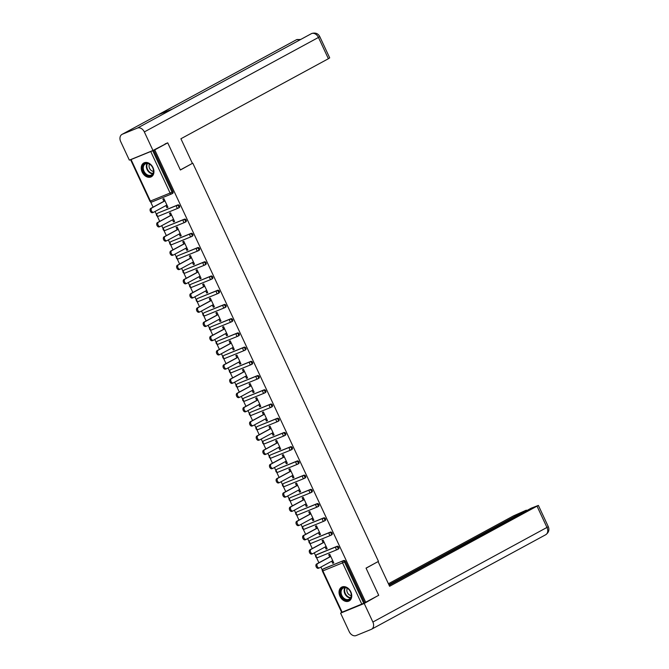 <?xml version="1.0" encoding="UTF-8"?>
<svg xmlns="http://www.w3.org/2000/svg" width="669" height="669" viewBox="0 0 669 669"><rect width="100%" height="100%" fill="white"/><g stroke="black" fill="none" stroke-linecap="round" stroke-linejoin="round"><path stroke-width="1" d="M142.162 172.084A7.861 5.845 -118.5 0 0 151.336 176.783A7.861 5.845 -118.5 0 0 153.009 167.66A7.861 5.845 -118.5 0 0 143.835 162.968A7.861 5.845 -118.5 0 0 142.162 172.084M339.961 596.271A7.861 5.845 -118.5 0 0 349.134 600.971A7.861 5.845 -118.5 0 0 350.815 591.848A7.861 5.845 -118.5 0 0 341.642 587.156A7.861 5.845 -118.5 0 0 339.961 596.271M131.785 159.13L130.957 159.724M150.642 201.938L153.076 207.156M155.083 211.463L156.471 214.44M157.274 216.162L159.707 221.38M161.714 225.687L163.102 228.664M163.905 230.387L166.338 235.605M168.345 239.912L169.734 242.889M170.536 244.611L172.97 249.83M174.985 254.136L176.365 257.113M177.176 258.836L179.61 264.054M181.617 268.361L183.005 271.338M183.808 273.061L186.241 278.279M188.248 282.586L189.636 285.563M190.439 287.285L192.873 292.504M194.88 296.81L196.268 299.787M197.071 301.51L199.504 306.728M201.511 311.035L202.899 314.012M203.702 315.735L206.136 320.953M208.151 325.259L209.531 328.236M210.342 329.959L212.775 335.177M214.782 339.484L216.171 342.461M216.973 344.184L219.407 349.402M221.414 353.709L222.802 356.686M223.605 358.408L226.038 363.627M228.045 367.933L229.434 370.91M230.236 372.633L232.67 377.851M234.677 382.158L236.065 385.135M236.868 386.858L239.301 392.076M241.317 396.383L242.696 399.36M243.508 401.082L245.941 406.3M247.948 410.607L249.336 413.584M250.139 415.307L252.573 420.525M254.58 424.832L255.968 427.809M256.771 429.531L259.204 434.75M261.211 439.056L262.599 442.033M263.402 443.756L265.836 448.974M267.843 453.281L269.231 456.258M270.033 457.981L272.467 463.199M274.474 467.506L275.862 470.483M276.673 472.205L279.107 477.423M281.114 481.73L282.502 484.707M283.305 486.43L285.738 491.648M287.745 495.955L289.133 498.932M289.936 500.655L292.37 505.873M294.377 510.179L295.765 513.156M296.568 514.879L299.001 520.097M301.008 524.404L302.396 527.381M303.199 529.104L305.633 534.322M307.64 538.629L309.028 541.606M309.839 543.328L312.272 548.547M314.279 552.853L315.668 555.83M316.47 557.553L318.904 562.771M320.911 567.078L322.299 570.055M165.076 143.919L167.727 142.84L180.396 170.01L191.886 163.654M192.839 163.261L378.478 561.375L366.043 568.123L378.713 595.293L364.697 602.761L345.438 561.45L344.485 561.968L363.752 603.271L364.697 602.761M363.752 603.271L341.658 612.369L322.391 571.058L322.876 570.9L342.135 612.21M167.727 142.84L154.756 149.873L365.742 602.334M130.907 159.607L154.756 149.873M329.733 556.892L328.696 554.66L329.733 554.233L333.781 562.897L332.736 563.323L333.722 562.788M331.74 561.199L332.736 563.323M153.711 150.299L172.978 191.61A1.514 1.121 61.5 0 1 172.569 193.4L171.782 193.826M323.913 568.625A1.514 1.121 61.5 0 1 324.072 568.541L343.757 560.505A1.514 1.121 61.5 0 1 345.438 561.45M158.085 213.01A1.514 1.121 61.5 0 1 158.244 212.926L177.929 204.89A1.514 1.121 61.5 0 1 179.2 207.624L178.414 208.051M164.716 227.234A1.514 1.121 61.5 0 1 164.883 227.151L184.56 219.114A1.514 1.121 61.5 0 1 185.84 221.849L185.054 222.275M171.348 241.459A1.514 1.121 61.5 0 1 171.515 241.375L191.192 233.339A1.514 1.121 61.5 0 1 192.471 236.073L191.685 236.5M177.987 255.683A1.514 1.121 61.5 0 1 178.146 255.6L197.823 247.563A1.514 1.121 61.5 0 1 199.103 250.298L198.317 250.724M184.619 269.908A1.514 1.121 61.5 0 1 184.778 269.824L204.463 261.788A1.514 1.121 61.5 0 1 205.734 264.523L204.948 264.949M191.25 284.133A1.514 1.121 61.5 0 1 191.409 284.049L211.095 276.013A1.514 1.121 61.5 0 1 212.366 278.747L211.58 279.174M197.882 298.357A1.514 1.121 61.5 0 1 198.041 298.274L217.726 290.237A1.514 1.121 61.5 0 1 219.006 292.972L218.219 293.398M204.513 312.582A1.514 1.121 61.5 0 1 204.681 312.498L224.358 304.462A1.514 1.121 61.5 0 1 225.637 307.196L224.851 307.623M211.153 326.807A1.514 1.121 61.5 0 1 211.312 326.723L230.989 318.687A1.514 1.121 61.5 0 1 232.268 321.421L231.482 321.848M217.785 341.031A1.514 1.121 61.5 0 1 217.943 340.947L237.629 332.911A1.514 1.121 61.5 0 1 238.9 335.646L238.114 336.072M224.416 355.256A1.514 1.121 61.5 0 1 224.575 355.172L244.26 347.136A1.514 1.121 61.5 0 1 245.531 349.87L244.745 350.297M231.048 369.48A1.514 1.121 61.5 0 1 231.206 369.397L250.892 361.36A1.514 1.121 61.5 0 1 252.171 364.095L251.385 364.521M237.679 383.705A1.514 1.121 61.5 0 1 237.846 383.621L257.523 375.585A1.514 1.121 61.5 0 1 258.803 378.32L258.017 378.746M244.319 397.93A1.514 1.121 61.5 0 1 244.478 397.846L264.155 389.81A1.514 1.121 61.5 0 1 265.434 392.544L264.648 392.971M250.95 412.154A1.514 1.121 61.5 0 1 251.109 412.071L270.794 404.034A1.514 1.121 61.5 0 1 272.066 406.769L271.279 407.195M257.582 426.379A1.514 1.121 61.5 0 1 257.741 426.295L277.426 418.259A1.514 1.121 61.5 0 1 278.697 420.993L277.911 421.42M264.213 440.603A1.514 1.121 61.5 0 1 264.372 440.52L284.057 432.483A1.514 1.121 61.5 0 1 285.337 435.218L284.551 435.644M270.845 454.828A1.514 1.121 61.5 0 1 271.012 454.744L290.689 446.708A1.514 1.121 61.5 0 1 291.968 449.443L291.182 449.869M277.484 469.053A1.514 1.121 61.5 0 1 277.643 468.969L297.32 460.933A1.514 1.121 61.5 0 1 298.6 463.667L297.814 464.094M284.116 483.277A1.514 1.121 61.5 0 1 284.275 483.194L303.96 475.157A1.514 1.121 61.5 0 1 305.231 477.892L304.445 478.318M290.747 497.502A1.514 1.121 61.5 0 1 290.906 497.418L310.592 489.382A1.514 1.121 61.5 0 1 311.863 492.116L311.077 492.543M297.379 511.726A1.514 1.121 61.5 0 1 297.538 511.643L317.223 503.606A1.514 1.121 61.5 0 1 318.503 506.341L317.708 506.776M304.01 525.951A1.514 1.121 61.5 0 1 304.178 525.867L323.855 517.831A1.514 1.121 61.5 0 1 325.134 520.566L324.348 521M310.642 540.176A1.514 1.121 61.5 0 1 310.809 540.092L330.486 532.056A1.514 1.121 61.5 0 1 331.765 534.79L330.979 535.225M317.282 554.4A1.514 1.121 61.5 0 1 317.441 554.317L337.126 546.28A1.514 1.121 61.5 0 1 338.397 549.023L337.611 549.45M325.109 546.974L326.104 549.098L327.141 548.672L323.102 540.008L322.065 540.435L323.102 542.668M318.477 532.75L319.464 534.874L320.51 534.447L316.47 525.784L315.425 526.21L316.47 528.443M311.846 518.525L312.833 520.649L313.878 520.223L309.839 511.559L308.794 511.986L309.839 514.218M305.215 504.301L306.201 506.425L307.247 505.998L303.208 497.335L302.162 497.761L303.208 499.994M298.575 490.076L299.57 492.2L300.615 491.774L296.576 483.11L295.531 483.536L296.568 485.769M291.943 475.851L292.938 477.975L293.975 477.549L289.936 468.885L288.899 469.312L289.936 471.545M285.312 461.627L286.299 463.751L287.344 463.324L283.305 454.661L282.259 455.087L283.305 457.32M278.68 447.402L279.667 449.526L280.712 449.1L276.673 440.436L275.628 440.863L276.673 443.095M272.049 433.178L273.036 435.302L274.081 434.875L270.042 426.212L268.997 426.638L270.042 428.871M265.417 418.953L266.404 421.077L267.449 420.65L263.41 411.987L262.365 412.413L263.402 414.646M258.778 404.728L259.773 406.852L260.81 406.426L256.771 397.762L255.734 398.189L256.771 400.422M252.146 390.504L253.133 392.628L254.178 392.201L250.139 383.538L249.094 383.964L250.139 386.197M245.515 376.279L246.501 378.403L247.547 377.977L243.508 369.313L242.462 369.74L243.508 371.972M238.883 362.054L239.87 364.179L240.915 363.752L236.876 355.088L235.831 355.515L236.876 357.748M232.252 347.83L233.238 349.954L234.284 349.527L230.245 340.864L229.199 341.29L230.236 343.523M225.612 333.605L226.607 335.729L227.644 335.303L223.605 326.639L222.568 327.066L223.605 329.299M218.98 319.381L219.967 321.505L221.013 321.078L216.973 312.415L215.928 312.841L216.973 315.074M212.349 305.156L213.336 307.28L214.381 306.854L210.342 298.19L209.297 298.617L210.342 300.849M205.718 290.931L206.704 293.055L207.75 292.629L203.71 283.965L202.665 284.392L203.71 286.625M199.086 276.707L200.073 278.831L201.118 278.404L197.079 269.741L196.034 270.167L197.071 272.4M192.446 262.482L193.441 264.606L194.478 264.18L190.439 255.516L189.402 255.943L190.439 258.175M185.815 248.258L186.81 250.382L187.847 249.955L183.808 241.292L182.762 241.718L183.808 243.951M179.183 234.033L180.17 236.157L181.215 235.731L177.176 227.067L176.131 227.493L177.176 229.726M172.552 219.808L173.539 221.932L174.584 221.506L170.545 212.842L169.5 213.269L170.545 215.502M165.92 205.584L166.907 207.708L167.952 207.281L163.913 198.618L162.868 199.044L163.905 201.277M326.104 549.098L327.091 548.563M319.464 534.874L320.459 534.339M312.833 520.649L313.828 520.114M306.201 506.425L307.196 505.889M299.57 492.2L300.557 491.665M292.938 477.975L293.925 477.44M286.299 463.751L287.294 463.216M279.667 449.526L280.662 448.991M273.036 435.302L274.031 434.766M266.404 421.077L267.391 420.542M259.773 406.852L260.759 406.317M253.133 392.628L254.128 392.093M246.501 378.403L247.497 377.868M239.87 364.179L240.865 363.643M233.238 349.954L234.225 349.419M226.607 335.729L227.594 335.194M219.967 321.505L220.962 320.969M213.336 307.28L214.331 306.745M206.704 293.055L207.699 292.52M200.073 278.831L201.06 278.296M193.441 264.606L194.428 264.071M186.81 250.382L187.797 249.838M180.17 236.157L181.165 235.613M173.539 221.932L174.534 221.389M166.907 207.708L167.894 207.164M319.381 567.881L318.544 568.224A2.316 1.547 -112.2 0 1 318.444 568.274A2.316 1.547 -112.2 0 1 316.169 566.785A2.316 1.547 -112.2 0 1 316.588 564.026L317.633 563.607A2.316 1.547 67.8 0 0 317.215 566.367A2.316 1.547 67.8 0 0 319.481 567.847A2.316 1.547 67.8 0 0 319.59 567.797L332.736 560.664M317.633 563.607L330.779 556.466M316.588 564.026L330.729 556.357M312.741 553.656L311.913 553.999A2.316 1.547 -112.2 0 1 311.804 554.049A2.316 1.547 -112.2 0 1 309.538 552.561A2.316 1.547 -112.2 0 1 309.956 549.801L311.001 549.383A2.316 1.547 67.8 0 0 310.575 552.134A2.316 1.547 67.8 0 0 312.849 553.623A2.316 1.547 67.8 0 0 312.95 553.572L326.104 546.439M311.001 549.383L324.147 542.241M309.956 549.801L324.097 542.133M306.109 539.431L305.281 539.774A2.316 1.547 -112.2 0 1 305.173 539.824A2.316 1.547 -112.2 0 1 302.898 538.336A2.316 1.547 -112.2 0 1 303.325 535.576L304.362 535.158A2.316 1.547 67.8 0 0 303.943 537.909A2.316 1.547 67.8 0 0 306.218 539.398A2.316 1.547 67.8 0 0 306.318 539.348L319.473 532.215M304.362 535.158L317.516 528.017M303.325 535.576L317.457 527.908M299.478 525.207L298.642 525.55A2.316 1.547 -112.2 0 1 298.541 525.6A2.316 1.547 -112.2 0 1 296.267 524.111A2.316 1.547 -112.2 0 1 296.685 521.352L297.73 520.934A2.316 1.547 67.8 0 0 297.312 523.685A2.316 1.547 67.8 0 0 299.587 525.173A2.316 1.547 67.8 0 0 299.687 525.123L312.833 517.99M297.73 520.934L310.876 513.792M296.685 521.352L310.826 513.683M292.846 510.982L292.01 511.325A2.316 1.547 -112.2 0 1 291.91 511.375A2.316 1.547 -112.2 0 1 289.635 509.887A2.316 1.547 -112.2 0 1 290.053 507.127L291.099 506.709A2.316 1.547 67.8 0 0 290.681 509.46A2.316 1.547 67.8 0 0 292.955 510.949A2.316 1.547 67.8 0 0 293.055 510.899L306.201 503.765M291.099 506.709L304.244 499.567M290.053 507.127L304.194 499.459M286.215 496.758L285.379 497.1A2.316 1.547 -112.2 0 1 285.278 497.151A2.316 1.547 -112.2 0 1 283.004 495.662A2.316 1.547 -112.2 0 1 283.422 492.902L284.467 492.484A2.316 1.547 67.8 0 0 284.049 495.236A2.316 1.547 67.8 0 0 286.315 496.724A2.316 1.547 67.8 0 0 286.424 496.674L299.57 489.541M284.467 492.484L297.613 485.343M283.422 492.902L297.563 485.234M343.23 598.538A6.799 5.059 61.5 0 1 341.031 589.431A6.799 5.059 61.5 0 1 348.49 589.071A6.799 5.059 61.5 0 1 350.69 598.178A6.799 5.059 61.5 0 1 343.23 598.538M348.591 589.255A6.297 4.683 -118.5 0 0 343.155 588.11A6.297 4.683 -118.5 0 0 343.724 598.027A6.297 4.683 -118.5 0 0 349.159 599.181A6.297 4.683 -118.5 0 0 348.591 589.255M347.336 588.352A4.482 3.337 -118.5 0 0 348.75 594.423A4.482 3.337 -118.5 0 0 351.233 595.544M342.26 586.88A7.811 5.804 -118.5 0 0 342.135 586.939A7.811 5.804 -118.5 0 0 342.837 599.24A7.811 5.804 -118.5 0 0 349.586 600.67A7.811 5.804 -118.5 0 0 349.703 600.603M145.432 174.35A6.799 5.059 61.5 0 1 143.225 165.243A6.799 5.059 61.5 0 1 150.692 164.883A6.799 5.059 61.5 0 1 152.892 173.99A6.799 5.059 61.5 0 1 145.432 174.35M150.793 165.067A6.297 4.683 -118.5 0 0 145.349 163.922A6.297 4.683 -118.5 0 0 145.917 173.84A6.297 4.683 -118.5 0 0 151.361 174.994A6.297 4.683 -118.5 0 0 150.793 165.067M149.53 164.164A4.482 3.337 -118.5 0 0 150.943 170.235A4.482 3.337 -118.5 0 0 153.435 171.356M144.454 162.692A7.811 5.804 -118.5 0 0 144.337 162.751A7.811 5.804 -118.5 0 0 145.039 175.052A7.811 5.804 -118.5 0 0 151.779 176.482A7.811 5.804 -118.5 0 0 151.905 176.415L151.779 176.482M366.077 568.198L377.375 561.968M378.119 561.667L389.601 586.287L538.386 505.413L531.278 508.147L389.132 585.283M371.554 629.228A6.197 4.608 -118.5 0 0 372.876 622.036L548.312 526.704C549.592 529.915 548.722 532.591 545.687 534.748L371.554 629.228A6.197 4.608 -118.5 0 1 371.211 629.395L356.125 635.55A6.197 4.608 -118.5 0 1 349.235 631.687L340.58 613.13L342.704 611.976M372.876 622.036L364.22 603.48L340.58 613.13M526.587 510.698L526.336 510.163L513.432 515.908L388.413 583.744M526.336 510.163L388.881 584.748M364.22 603.48L376.296 596.606M180.354 169.909L192.396 163.37L180.914 138.751L328.387 58.73L318.461 37.439L144.337 131.927L152.984 150.483L167.626 142.882M144.337 131.927A6.197 4.608 -118.5 0 0 137.438 128.063L172.978 108.779L157.884 114.934L122.352 134.218L137.438 128.063M122.352 134.218A6.197 4.608 -118.5 0 0 122.009 134.385A6.197 4.608 -118.5 0 0 120.688 141.577L129.343 160.134L152.984 150.483M319.765 36.586C318.126 33.509 315.475 32.463 311.838 33.45L311.57 33.575A6.197 4.608 -118.5 0 1 318.461 37.439L319.765 36.586L329.7 57.877L328.387 58.73M299.804 39.939A6.197 4.608 -118.5 0 0 296.476 39.739L300.766 39.421M279.575 482.533L278.747 482.876A2.316 1.547 -112.2 0 1 278.639 482.926A2.316 1.547 -112.2 0 1 276.372 481.437A2.316 1.547 -112.2 0 1 276.79 478.678L277.836 478.26A2.316 1.547 67.8 0 0 277.409 481.011A2.316 1.547 67.8 0 0 279.684 482.5A2.316 1.547 67.8 0 0 279.784 482.449L292.938 475.316M277.836 478.26L290.982 471.118M276.79 478.678L290.931 471.009M272.944 468.308L272.116 468.651A2.316 1.547 -112.2 0 1 272.007 468.701A2.316 1.547 -112.2 0 1 269.741 467.213A2.316 1.547 -112.2 0 1 270.159 464.453L271.196 464.027A2.316 1.547 67.8 0 0 270.778 466.786A2.316 1.547 67.8 0 0 273.052 468.275A2.316 1.547 67.8 0 0 273.153 468.225L286.307 461.092M271.196 464.027L284.35 456.894M270.159 464.453L284.292 456.785M266.312 454.084L265.476 454.427A2.316 1.547 -112.2 0 1 265.376 454.477A2.316 1.547 -112.2 0 1 263.101 452.988A2.316 1.547 -112.2 0 1 263.519 450.229L264.564 449.802A2.316 1.547 67.8 0 0 264.146 452.562A2.316 1.547 67.8 0 0 266.421 454.05A2.316 1.547 67.8 0 0 266.521 454L279.667 446.867M264.564 449.802L277.719 442.669M263.519 450.229L277.66 442.56M259.681 439.859L258.844 440.202A2.316 1.547 -112.2 0 1 258.744 440.252A2.316 1.547 -112.2 0 1 256.47 438.764A2.316 1.547 -112.2 0 1 256.888 436.004L257.933 435.578A2.316 1.547 67.8 0 0 257.515 438.337A2.316 1.547 67.8 0 0 259.789 439.826A2.316 1.547 67.8 0 0 259.89 439.776L273.036 432.642M257.933 435.578L271.079 428.444M256.888 436.004L271.029 428.336M253.049 425.635L252.213 425.977A2.316 1.547 -112.2 0 1 252.113 426.028A2.316 1.547 -112.2 0 1 249.838 424.539A2.316 1.547 -112.2 0 1 250.256 421.779L251.301 421.353A2.316 1.547 67.8 0 0 250.883 424.113A2.316 1.547 67.8 0 0 253.15 425.601A2.316 1.547 67.8 0 0 253.258 425.551L266.404 418.418M251.301 421.353L264.447 414.22M250.256 421.779L264.397 414.111M246.409 411.41L245.582 411.753A2.316 1.547 -112.2 0 1 245.481 411.803A2.316 1.547 -112.2 0 1 243.207 410.314A2.316 1.547 -112.2 0 1 243.625 407.555L244.67 407.128A2.316 1.547 67.8 0 0 244.244 409.888A2.316 1.547 67.8 0 0 246.518 411.376A2.316 1.547 67.8 0 0 246.618 411.326L259.773 404.193M244.67 407.128L257.816 399.995M243.625 407.555L257.766 399.886M239.778 397.185L238.95 397.528A2.316 1.547 -112.2 0 1 238.841 397.578A2.316 1.547 -112.2 0 1 236.575 396.09A2.316 1.547 -112.2 0 1 236.993 393.33L238.03 392.904A2.316 1.547 67.8 0 0 237.612 395.663A2.316 1.547 67.8 0 0 239.887 397.152A2.316 1.547 67.8 0 0 239.987 397.102L253.141 389.968M238.03 392.904L251.184 385.77M236.993 393.33L251.126 385.662M233.147 382.961L232.31 383.304A2.316 1.547 -112.2 0 1 232.21 383.354A2.316 1.547 -112.2 0 1 229.935 381.865A2.316 1.547 -112.2 0 1 230.353 379.106L231.399 378.679A2.316 1.547 67.8 0 0 230.981 381.439A2.316 1.547 67.8 0 0 233.255 382.927A2.316 1.547 67.8 0 0 233.356 382.877L246.501 375.744M231.399 378.679L244.553 371.546M230.353 379.106L244.494 371.437M226.515 368.736L225.679 369.079A2.316 1.547 -112.2 0 1 225.578 369.129A2.316 1.547 -112.2 0 1 223.304 367.641A2.316 1.547 -112.2 0 1 223.722 364.881L224.767 364.454A2.316 1.547 67.8 0 0 224.349 367.214A2.316 1.547 67.8 0 0 226.624 368.703A2.316 1.547 67.8 0 0 226.724 368.652L239.87 361.519M224.767 364.454L237.913 357.321M223.722 364.881L237.863 357.213M219.884 354.511L219.047 354.854A2.316 1.547 -112.2 0 1 218.947 354.904A2.316 1.547 -112.2 0 1 216.672 353.416A2.316 1.547 -112.2 0 1 217.091 350.656L218.136 350.23A2.316 1.547 67.8 0 0 217.718 352.989A2.316 1.547 67.8 0 0 219.984 354.478A2.316 1.547 67.8 0 0 220.093 354.428L233.238 347.295M218.136 350.23L231.282 343.097M217.091 350.656L231.231 342.988M213.244 340.287L212.416 340.63A2.316 1.547 -112.2 0 1 212.316 340.68A2.316 1.547 -112.2 0 1 210.041 339.191A2.316 1.547 -112.2 0 1 210.459 336.432L211.504 336.005A2.316 1.547 67.8 0 0 211.086 338.765A2.316 1.547 67.8 0 0 213.352 340.253A2.316 1.547 67.8 0 0 213.461 340.203L226.607 333.07M211.504 336.005L224.65 328.872M210.459 336.432L224.6 328.763M206.612 326.062L205.784 326.405A2.316 1.547 -112.2 0 1 205.676 326.455A2.316 1.547 -112.2 0 1 203.409 324.967A2.316 1.547 -112.2 0 1 203.828 322.207L204.865 321.781A2.316 1.547 67.8 0 0 204.446 324.54A2.316 1.547 67.8 0 0 206.721 326.029A2.316 1.547 67.8 0 0 206.821 325.979L219.976 318.845M204.865 321.781L218.019 314.647M203.828 322.207L217.969 314.539M199.981 311.838L199.145 312.18A2.316 1.547 -112.2 0 1 199.044 312.231A2.316 1.547 -112.2 0 1 196.77 310.742A2.316 1.547 -112.2 0 1 197.188 307.983L198.233 307.556A2.316 1.547 67.8 0 0 197.815 310.316A2.316 1.547 67.8 0 0 200.09 311.804A2.316 1.547 67.8 0 0 200.19 311.754L213.336 304.621M198.233 307.556L211.387 300.423M197.188 307.983L211.329 300.314M193.349 297.613L192.513 297.956A2.316 1.547 -112.2 0 1 192.413 298.006A2.316 1.547 -112.2 0 1 190.138 296.518A2.316 1.547 -112.2 0 1 190.556 293.758L191.602 293.331A2.316 1.547 67.8 0 0 191.183 296.091A2.316 1.547 67.8 0 0 193.458 297.58A2.316 1.547 67.8 0 0 193.558 297.529L206.704 290.396M191.602 293.331L204.747 286.198M190.556 293.758L204.697 286.089M186.718 283.388L185.882 283.731A2.316 1.547 -112.2 0 1 185.781 283.781A2.316 1.547 -112.2 0 1 183.507 282.293A2.316 1.547 -112.2 0 1 183.925 279.533L184.97 279.107A2.316 1.547 67.8 0 0 184.552 281.866A2.316 1.547 67.8 0 0 186.827 283.355A2.316 1.547 67.8 0 0 186.927 283.305L200.073 276.172M184.97 279.107L198.116 271.974M183.925 279.533L198.066 271.865M180.086 269.164L179.25 269.507A2.316 1.547 -112.2 0 1 179.15 269.557A2.316 1.547 -112.2 0 1 176.875 268.068A2.316 1.547 -112.2 0 1 177.293 265.309L178.339 264.882A2.316 1.547 67.8 0 0 177.921 267.642A2.316 1.547 67.8 0 0 180.187 269.13A2.316 1.547 67.8 0 0 180.296 269.08L193.441 261.947M178.339 264.882L191.485 257.749M177.293 265.309L191.434 257.64M173.447 254.939L172.619 255.282A2.316 1.547 -112.2 0 1 172.51 255.332A2.316 1.547 -112.2 0 1 170.244 253.844A2.316 1.547 -112.2 0 1 170.662 251.084L171.699 250.658A2.316 1.547 67.8 0 0 171.281 253.417A2.316 1.547 67.8 0 0 173.555 254.906A2.316 1.547 67.8 0 0 173.656 254.856L186.81 247.722M171.699 250.658L184.853 243.524M170.662 251.084L184.803 243.416M166.815 240.715L165.979 241.057A2.316 1.547 -112.2 0 1 165.879 241.108A2.316 1.547 -112.2 0 1 163.604 239.619A2.316 1.547 -112.2 0 1 164.03 236.859L165.067 236.433A2.316 1.547 67.8 0 0 164.649 239.193A2.316 1.547 67.8 0 0 166.924 240.681A2.316 1.547 67.8 0 0 167.024 240.631L180.17 233.498M165.067 236.433L178.222 229.3M164.03 236.859L178.163 229.191M160.184 226.49L159.347 226.833A2.316 1.547 -112.2 0 1 159.247 226.883A2.316 1.547 -112.2 0 1 156.972 225.394A2.316 1.547 -112.2 0 1 157.391 222.635L158.436 222.208A2.316 1.547 67.8 0 0 158.018 224.968A2.316 1.547 67.8 0 0 160.292 226.457A2.316 1.547 67.8 0 0 160.393 226.406L173.539 219.273M158.436 222.208L171.582 215.075M157.391 222.635L171.532 214.966M153.552 212.265L152.716 212.608A2.316 1.547 -112.2 0 1 152.616 212.658A2.316 1.547 -112.2 0 1 150.341 211.17A2.316 1.547 -112.2 0 1 150.759 208.41L151.804 207.984A2.316 1.547 67.8 0 0 151.386 210.743A2.316 1.547 67.8 0 0 153.661 212.232A2.316 1.547 67.8 0 0 153.761 212.182L166.907 205.048M151.804 207.984L164.95 200.851M150.759 208.41L164.9 200.742M361.82 604.182L342.553 562.872L322.876 570.9A1.514 1.004 -112.2 0 1 323.127 569.051L343.757 560.505M344.485 561.968L342.553 562.872A1.514 1.004 -112.2 0 1 342.804 561.023A1.514 1.121 -118.5 0 1 344.485 561.968M131.157 159.757L150.416 201.06L170.093 193.032L150.834 151.721M152.766 150.818L172.025 192.12L172.978 191.61M130.672 159.908L149.931 201.218L150.416 201.06A1.514 1.004 67.8 0 0 151.871 201.979L171.557 193.951A1.514 1.004 67.8 0 1 170.093 193.032L172.025 192.12A1.514 1.121 61.5 0 1 171.624 193.918A1.514 1.004 67.8 0 1 171.557 193.951A1.514 1.514 0 0 0 171.707 193.876L172.652 193.366M324.072 568.541L323.127 569.051A1.514 1.121 61.5 0 0 323.043 569.093A1.514 1.514 0 0 0 322.391 571.058M337.31 549.592L317.767 557.561A1.514 1.004 67.8 0 1 317.7 557.595L337.385 549.567A1.514 1.004 67.8 0 0 337.452 549.533A1.514 1.121 61.5 0 0 337.853 547.744A1.514 1.121 -118.5 0 0 336.173 546.799L337.126 546.28M317.441 554.317L316.496 554.827A1.514 1.004 -112.2 0 0 316.245 556.675A1.514 1.004 67.8 0 0 317.7 557.595A1.514 1.514 0 0 1 315.76 556.834A1.514 1.514 0 0 1 316.412 554.869A1.514 1.121 61.5 0 1 316.496 554.827L336.173 546.799A1.514 1.004 -112.2 0 0 335.922 548.647A1.514 1.004 67.8 0 0 337.385 549.567A1.514 1.514 0 0 0 337.536 549.492L338.481 548.981M330.678 535.367L311.135 543.337A1.514 1.004 67.8 0 1 311.068 543.37L330.754 535.342A1.514 1.004 67.8 0 0 330.821 535.309A1.514 1.121 61.5 0 0 331.222 533.519A1.514 1.121 -118.5 0 0 329.541 532.574L330.486 532.056M310.809 540.092L329.541 532.574A1.514 1.004 -112.2 0 0 329.29 534.422A1.514 1.004 67.8 0 0 330.754 535.342A1.514 1.514 0 0 0 330.904 535.267L331.849 534.757M324.047 521.143L304.504 529.112A1.514 1.004 67.8 0 1 304.437 529.146L324.114 521.118A1.514 1.004 67.8 0 0 324.181 521.084A1.514 1.121 61.5 0 0 324.59 519.295A1.514 1.121 -118.5 0 0 322.91 518.35L323.855 517.831M304.178 525.867L322.91 518.35A1.514 1.004 -112.2 0 0 322.659 520.198A1.514 1.004 67.8 0 0 324.114 521.118A1.514 1.514 0 0 0 324.264 521.042L325.218 520.532M317.415 506.918L297.872 514.887A1.514 1.004 67.8 0 1 297.805 514.921L317.482 506.893A1.514 1.004 67.8 0 0 317.549 506.859A1.514 1.121 61.5 0 0 317.959 505.07A1.514 1.121 -118.5 0 0 316.278 504.125L317.223 503.606M297.538 511.643L316.278 504.125A1.514 1.004 -112.2 0 0 316.027 505.973A1.514 1.004 67.8 0 0 317.482 506.893A1.514 1.514 0 0 0 317.633 506.818L318.578 506.308M310.784 492.693L291.232 500.663A1.514 1.004 67.8 0 1 291.166 500.696L310.851 492.668A1.514 1.004 67.8 0 0 310.918 492.635A1.514 1.121 61.5 0 0 311.319 490.837A1.514 1.121 -118.5 0 0 309.638 489.9L310.592 489.382M290.906 497.418L309.638 489.9A1.514 1.004 -112.2 0 0 309.396 491.748A1.514 1.004 67.8 0 0 310.851 492.668A1.514 1.514 0 0 0 311.001 492.593L311.946 492.083M304.144 478.469L284.601 486.438A1.514 1.004 67.8 0 1 284.534 486.472L304.219 478.444A1.514 1.004 67.8 0 0 304.286 478.41A1.514 1.121 61.5 0 0 304.688 476.612A1.514 1.121 -118.5 0 0 303.007 475.676L303.96 475.157M284.275 483.194L303.007 475.676A1.514 1.004 -112.2 0 0 302.756 477.524A1.514 1.004 67.8 0 0 304.219 478.444A1.514 1.514 0 0 0 304.37 478.368L305.315 477.858M297.513 464.244L277.969 472.214A1.514 1.004 67.8 0 1 277.903 472.247L297.588 464.219A1.514 1.004 67.8 0 0 297.655 464.186A1.514 1.121 61.5 0 0 298.056 462.388A1.514 1.121 -118.5 0 0 296.375 461.451L297.32 460.933M277.643 468.969L296.375 461.451A1.514 1.004 -112.2 0 0 296.124 463.299A1.514 1.004 67.8 0 0 297.588 464.219A1.514 1.514 0 0 0 297.738 464.144L298.683 463.634M290.881 450.02L271.338 457.989A1.514 1.004 67.8 0 1 271.271 458.022L290.948 449.994A1.514 1.004 67.8 0 0 291.015 449.961A1.514 1.121 61.5 0 0 291.425 448.163A1.514 1.121 -118.5 0 0 289.744 447.226L290.689 446.708M271.012 454.744L289.744 447.226A1.514 1.004 -112.2 0 0 289.493 449.075A1.514 1.004 67.8 0 0 290.948 449.994A1.514 1.514 0 0 0 291.099 449.919L292.052 449.409M284.25 435.795L264.707 443.764A1.514 1.004 67.8 0 1 264.64 443.798L284.317 435.77A1.514 1.004 67.8 0 0 284.384 435.736A1.514 1.121 61.5 0 0 284.793 433.938A1.514 1.121 -118.5 0 0 283.112 433.002L284.057 432.483M264.372 440.52L283.112 433.002A1.514 1.004 -112.2 0 0 282.862 434.85A1.514 1.004 67.8 0 0 284.317 435.77A1.514 1.514 0 0 0 284.467 435.695L285.412 435.185M277.618 421.57L258.067 429.54A1.514 1.004 67.8 0 1 258 429.573L277.685 421.545A1.514 1.004 67.8 0 0 277.752 421.512A1.514 1.121 61.5 0 0 278.162 419.714A1.514 1.121 -118.5 0 0 276.481 418.777L277.426 418.259M257.741 426.295L276.481 418.777A1.514 1.004 -112.2 0 0 276.23 420.625A1.514 1.004 67.8 0 0 277.685 421.545A1.514 1.514 0 0 0 277.836 421.47L278.781 420.96M270.987 407.346L251.435 415.315A1.514 1.004 67.8 0 1 251.368 415.349L271.054 407.321A1.514 1.004 67.8 0 0 271.121 407.287A1.514 1.121 61.5 0 0 271.522 405.489A1.514 1.121 -118.5 0 0 269.841 404.553L270.794 404.034M251.109 412.071L269.841 404.553A1.514 1.004 -112.2 0 0 269.59 406.401A1.514 1.004 67.8 0 0 271.054 407.321A1.514 1.514 0 0 0 271.204 407.245L272.149 406.735M264.347 393.121L244.804 401.091A1.514 1.004 67.8 0 1 244.737 401.124L264.422 393.096A1.514 1.004 67.8 0 0 264.489 393.063A1.514 1.121 61.5 0 0 264.891 391.265A1.514 1.121 -118.5 0 0 263.21 390.328L264.155 389.81M244.478 397.846L263.21 390.328A1.514 1.004 -112.2 0 0 262.959 392.176A1.514 1.004 67.8 0 0 264.422 393.096A1.514 1.514 0 0 0 264.573 393.021L265.518 392.511M257.716 378.897L238.172 386.866A1.514 1.004 67.8 0 1 238.105 386.899L257.782 378.871A1.514 1.004 67.8 0 0 257.849 378.838A1.514 1.121 61.5 0 0 258.259 377.04A1.514 1.121 -118.5 0 0 256.578 376.103L257.523 375.585M237.846 383.621L256.578 376.103A1.514 1.004 -112.2 0 0 256.327 377.952A1.514 1.004 67.8 0 0 257.782 378.871A1.514 1.514 0 0 0 257.933 378.796L258.886 378.286M251.084 364.672L231.541 372.641A1.514 1.004 67.8 0 1 231.474 372.675L251.151 364.647A1.514 1.004 67.8 0 0 251.218 364.613A1.514 1.121 61.5 0 0 251.628 362.815A1.514 1.121 -118.5 0 0 249.947 361.879L250.892 361.36M231.206 369.397L249.947 361.879A1.514 1.004 -112.2 0 0 249.696 363.727A1.514 1.004 67.8 0 0 251.151 364.647A1.514 1.514 0 0 0 251.301 364.572L252.255 364.061M244.453 350.447L224.901 358.417A1.514 1.004 67.8 0 1 224.834 358.45L244.519 350.422A1.514 1.004 67.8 0 0 244.586 350.389A1.514 1.121 61.5 0 0 244.996 348.591A1.514 1.121 -118.5 0 0 243.315 347.654L244.26 347.136M224.575 355.172L243.315 347.654A1.514 1.004 -112.2 0 0 243.064 349.502A1.514 1.004 67.8 0 0 244.519 350.422A1.514 1.514 0 0 0 244.67 350.347L245.615 349.837M237.821 336.223L218.27 344.192A1.514 1.004 67.8 0 1 218.203 344.226L237.888 336.198A1.514 1.004 67.8 0 0 237.955 336.164A1.514 1.121 61.5 0 0 238.356 334.366A1.514 1.121 -118.5 0 0 236.675 333.43L237.629 332.911M217.943 340.947L236.675 333.43A1.514 1.004 -112.2 0 0 236.425 335.278A1.514 1.004 67.8 0 0 237.888 336.198A1.514 1.514 0 0 0 238.039 336.122L238.984 335.612M231.181 321.99L211.638 329.968A1.514 1.004 67.8 0 1 211.571 330.001L231.257 321.973A1.514 1.004 67.8 0 0 231.323 321.94A1.514 1.121 61.5 0 0 231.725 320.142A1.514 1.121 -118.5 0 0 230.044 319.205L230.989 318.687M211.312 326.723L230.044 319.205A1.514 1.004 -112.2 0 0 229.793 321.053A1.514 1.004 67.8 0 0 231.257 321.973A1.514 1.514 0 0 0 231.407 321.898L232.352 321.388M224.55 307.765L205.007 315.743A1.514 1.004 67.8 0 1 204.94 315.776L224.617 307.748A1.514 1.004 67.8 0 0 224.684 307.715A1.514 1.121 61.5 0 0 225.093 305.917A1.514 1.121 -118.5 0 0 223.413 304.98L224.358 304.462M204.681 312.498L223.413 304.98A1.514 1.004 -112.2 0 0 223.162 306.828A1.514 1.004 67.8 0 0 224.617 307.748A1.514 1.514 0 0 0 224.767 307.673L225.721 307.163M217.918 293.54L198.375 301.518A1.514 1.004 67.8 0 1 198.308 301.552L217.985 293.524A1.514 1.004 67.8 0 0 218.052 293.49A1.514 1.121 61.5 0 0 218.462 291.692A1.514 1.121 -118.5 0 0 216.781 290.756L217.726 290.237M198.041 298.274L216.781 290.756A1.514 1.004 -112.2 0 0 216.53 292.604A1.514 1.004 67.8 0 0 217.985 293.524A1.514 1.514 0 0 0 218.136 293.448L219.089 292.938M211.287 279.316L191.735 287.294A1.514 1.004 67.8 0 1 191.677 287.327L211.354 279.299A1.514 1.004 67.8 0 0 211.421 279.266A1.514 1.121 61.5 0 0 211.83 277.468A1.514 1.121 -118.5 0 0 210.15 276.531L211.095 276.013M191.409 284.049L210.15 276.531A1.514 1.004 -112.2 0 0 209.899 278.379A1.514 1.004 67.8 0 0 211.354 279.299A1.514 1.514 0 0 0 211.504 279.224L212.449 278.714M204.655 265.091L185.104 273.069A1.514 1.004 67.8 0 1 185.037 273.103L204.722 265.075A1.514 1.004 67.8 0 0 204.789 265.041A1.514 1.121 61.5 0 0 205.191 263.243A1.514 1.121 -118.5 0 0 203.51 262.307L204.463 261.788M184.778 269.824L203.51 262.307A1.514 1.004 -112.2 0 0 203.259 264.155A1.514 1.004 67.8 0 0 204.722 265.075A1.514 1.514 0 0 0 204.873 264.999L205.818 264.489M198.016 250.867L178.472 258.844A1.514 1.004 67.8 0 1 178.406 258.878L198.091 250.85A1.514 1.004 67.8 0 0 198.158 250.816A1.514 1.121 61.5 0 0 198.559 249.019A1.514 1.121 -118.5 0 0 196.878 248.082L197.823 247.563M178.146 255.6L196.878 248.082A1.514 1.004 -112.2 0 0 196.627 249.93A1.514 1.004 67.8 0 0 198.091 250.85A1.514 1.514 0 0 0 198.241 250.775L199.186 250.265M191.384 236.642L171.841 244.62A1.514 1.004 67.8 0 1 171.774 244.653L191.459 236.625A1.514 1.004 67.8 0 0 191.526 236.592A1.514 1.121 61.5 0 0 191.928 234.794A1.514 1.121 -118.5 0 0 190.247 233.857L191.192 233.339M171.515 241.375L190.247 233.857A1.514 1.004 -112.2 0 0 189.996 235.705A1.514 1.004 67.8 0 0 191.459 236.625A1.514 1.514 0 0 0 191.602 236.55L192.555 236.04M184.753 222.417L165.21 230.395A1.514 1.004 67.8 0 1 165.143 230.429L184.82 222.401A1.514 1.004 67.8 0 0 184.887 222.367A1.514 1.121 61.5 0 0 185.296 220.569A1.514 1.121 -118.5 0 0 183.615 219.633L184.56 219.114M164.883 227.151L183.615 219.633A1.514 1.004 -112.2 0 0 183.365 221.481A1.514 1.004 67.8 0 0 184.82 222.401A1.514 1.514 0 0 0 184.97 222.325L185.923 221.815M178.121 208.193L158.578 216.171A1.514 1.004 67.8 0 1 158.511 216.204L178.188 208.176A1.514 1.004 67.8 0 0 178.255 208.143A1.514 1.121 61.5 0 0 178.665 206.345A1.514 1.121 -118.5 0 0 176.984 205.408L177.929 204.89M158.244 212.926L176.984 205.408A1.514 1.004 -112.2 0 0 176.733 207.256A1.514 1.004 67.8 0 0 178.188 208.176A1.514 1.514 0 0 0 178.339 208.101L179.284 207.591M171.49 193.968L151.938 201.946A1.514 1.004 67.8 0 1 151.871 201.979A1.514 1.514 0 0 1 149.931 201.218M309.605 542.45A1.514 1.004 67.8 0 0 311.068 543.37A1.514 1.514 0 0 1 309.128 542.609A1.514 1.514 0 0 1 309.78 540.644A1.514 1.121 61.5 0 1 309.856 540.602A1.514 1.004 -112.2 0 0 309.605 542.45M302.973 528.226A1.514 1.004 67.8 0 0 304.437 529.146A1.514 1.514 0 0 1 302.497 528.385A1.514 1.514 0 0 1 303.141 526.419A1.514 1.121 61.5 0 1 303.224 526.378A1.514 1.004 -112.2 0 0 302.973 528.226M296.342 514.001A1.514 1.004 67.8 0 0 297.805 514.921A1.514 1.514 0 0 1 295.865 514.16A1.514 1.514 0 0 1 296.509 512.195A1.514 1.121 61.5 0 1 296.593 512.153A1.514 1.004 -112.2 0 0 296.342 514.001M289.71 499.776A1.514 1.004 67.8 0 0 291.166 500.696A1.514 1.514 0 0 1 289.225 499.935A1.514 1.514 0 0 1 289.878 497.97A1.514 1.121 61.5 0 1 289.961 497.928A1.514 1.004 -112.2 0 0 289.71 499.776M283.079 485.552A1.514 1.004 67.8 0 0 284.534 486.472A1.514 1.514 0 0 1 282.594 485.711A1.514 1.514 0 0 1 283.246 483.746A1.514 1.121 61.5 0 1 283.33 483.704A1.514 1.004 -112.2 0 0 283.079 485.552M276.448 471.327A1.514 1.004 67.8 0 0 277.903 472.247A1.514 1.514 0 0 1 275.963 471.486A1.514 1.514 0 0 1 276.615 469.521A1.514 1.121 61.5 0 1 276.69 469.479A1.514 1.004 -112.2 0 0 276.448 471.327M269.808 457.103A1.514 1.004 67.8 0 0 271.271 458.022A1.514 1.514 0 0 1 269.331 457.262A1.514 1.514 0 0 1 269.975 455.296A1.514 1.121 61.5 0 1 270.059 455.255A1.514 1.004 -112.2 0 0 269.808 457.103M263.176 442.878A1.514 1.004 67.8 0 0 264.64 443.798A1.514 1.514 0 0 1 262.7 443.037A1.514 1.514 0 0 1 263.343 441.072A1.514 1.121 61.5 0 1 263.427 441.03A1.514 1.004 -112.2 0 0 263.176 442.878M256.545 428.653A1.514 1.004 67.8 0 0 258 429.573A1.514 1.514 0 0 1 256.06 428.812A1.514 1.514 0 0 1 256.712 426.847A1.514 1.121 61.5 0 1 256.796 426.805A1.514 1.004 -112.2 0 0 256.545 428.653M249.913 414.429A1.514 1.004 67.8 0 0 251.368 415.349A1.514 1.514 0 0 1 249.428 414.588A1.514 1.514 0 0 1 250.081 412.622A1.514 1.121 61.5 0 1 250.164 412.581A1.514 1.004 -112.2 0 0 249.913 414.429M243.282 400.204A1.514 1.004 67.8 0 0 244.737 401.124A1.514 1.514 0 0 1 242.797 400.363A1.514 1.514 0 0 1 243.449 398.398A1.514 1.121 61.5 0 1 243.533 398.356A1.514 1.004 -112.2 0 0 243.282 400.204M236.642 385.98A1.514 1.004 67.8 0 0 238.105 386.899A1.514 1.514 0 0 1 236.165 386.138A1.514 1.514 0 0 1 236.809 384.173A1.514 1.121 61.5 0 1 236.893 384.131A1.514 1.004 -112.2 0 0 236.642 385.98M230.011 371.755A1.514 1.004 67.8 0 0 231.474 372.675A1.514 1.514 0 0 1 229.534 371.914A1.514 1.514 0 0 1 230.178 369.949A1.514 1.121 61.5 0 1 230.261 369.907A1.514 1.004 -112.2 0 0 230.011 371.755M223.379 357.53A1.514 1.004 67.8 0 0 224.834 358.45A1.514 1.514 0 0 1 222.894 357.689A1.514 1.514 0 0 1 223.546 355.724A1.514 1.121 61.5 0 1 223.63 355.682A1.514 1.004 -112.2 0 0 223.379 357.53M216.748 343.306A1.514 1.004 67.8 0 0 218.203 344.226A1.514 1.514 0 0 1 216.263 343.465A1.514 1.514 0 0 1 216.915 341.499A1.514 1.121 61.5 0 1 216.999 341.458A1.514 1.004 -112.2 0 0 216.748 343.306M210.116 329.081A1.514 1.004 67.8 0 0 211.571 330.001A1.514 1.514 0 0 1 209.631 329.24A1.514 1.514 0 0 1 210.283 327.275A1.514 1.121 61.5 0 1 210.367 327.233A1.514 1.004 -112.2 0 0 210.116 329.081M203.476 314.856A1.514 1.004 67.8 0 0 204.94 315.776A1.514 1.514 0 0 1 203 315.015A1.514 1.514 0 0 1 203.644 313.05A1.514 1.121 61.5 0 1 203.727 313.008A1.514 1.004 -112.2 0 0 203.476 314.856M196.845 300.632A1.514 1.004 67.8 0 0 198.308 301.552A1.514 1.514 0 0 1 196.368 300.791A1.514 1.514 0 0 1 197.012 298.826A1.514 1.121 61.5 0 1 197.096 298.784A1.514 1.004 -112.2 0 0 196.845 300.632M190.213 286.407A1.514 1.004 67.8 0 0 191.677 287.327A1.514 1.514 0 0 1 189.728 286.566A1.514 1.514 0 0 1 190.381 284.601A1.514 1.121 61.5 0 1 190.464 284.559A1.514 1.004 -112.2 0 0 190.213 286.407M183.582 272.183A1.514 1.004 67.8 0 0 185.037 273.103A1.514 1.514 0 0 1 183.097 272.342A1.514 1.514 0 0 1 183.749 270.376A1.514 1.121 61.5 0 1 183.833 270.335A1.514 1.004 -112.2 0 0 183.582 272.183M176.951 257.958A1.514 1.004 67.8 0 0 178.406 258.878A1.514 1.514 0 0 1 176.465 258.117A1.514 1.514 0 0 1 177.118 256.152A1.514 1.121 61.5 0 1 177.201 256.11A1.514 1.004 -112.2 0 0 176.951 257.958M170.311 243.733A1.514 1.004 67.8 0 0 171.774 244.653A1.514 1.514 0 0 1 169.834 243.892A1.514 1.514 0 0 1 170.478 241.927A1.514 1.121 61.5 0 1 170.562 241.885A1.514 1.004 -112.2 0 0 170.311 243.733M163.679 229.509A1.514 1.004 67.8 0 0 165.143 230.429A1.514 1.514 0 0 1 163.203 229.668A1.514 1.514 0 0 1 163.846 227.703A1.514 1.121 61.5 0 1 163.93 227.661A1.514 1.004 -112.2 0 0 163.679 229.509M157.048 215.284A1.514 1.004 67.8 0 0 158.511 216.204A1.514 1.514 0 0 1 156.563 215.443A1.514 1.514 0 0 1 157.215 213.478A1.514 1.121 61.5 0 1 157.299 213.436A1.514 1.004 -112.2 0 0 157.048 215.284M350.481 597.935A6.297 4.683 61.5 0 1 346.81 596.355A6.297 4.683 61.5 0 1 344.911 587.675M345.329 587.691A6.088 4.532 -118.5 0 0 347.178 596.054A6.088 4.532 -118.5 0 0 350.69 597.584M152.683 173.748A6.297 4.683 61.5 0 1 149.003 172.167A6.297 4.683 61.5 0 1 147.113 163.487M147.523 163.504A6.088 4.532 -118.5 0 0 149.379 171.866A6.088 4.532 -118.5 0 0 152.892 173.396M545.687 534.748A6.197 4.608 -118.5 0 0 547.008 527.557L537.082 506.266M311.813 33.458L311.269 33.726A6.197 4.608 -118.5 0 1 311.57 33.575L172.978 108.779M157.884 114.934L296.476 39.739A6.197 4.608 -118.5 0 0 296.141 39.897L122.009 134.385M323.988 568.575L323.043 569.093M317.357 554.35L316.412 554.869M310.725 540.126L309.78 540.644M304.094 525.901L303.141 526.419M297.454 511.676L296.509 512.195M290.823 497.452L289.878 497.97M284.191 483.227L283.246 483.746M277.56 469.002L276.615 469.521M270.928 454.778L269.975 455.296M264.288 440.553L263.343 441.072M257.657 426.329L256.712 426.847M251.026 412.104L250.081 412.622M244.394 397.879L243.449 398.398M237.763 383.655L236.809 384.173M231.131 369.43L230.178 369.949M224.491 355.206L223.546 355.724M217.86 340.981L216.915 341.499M211.228 326.756L210.283 327.275M204.597 312.532L203.644 313.05M197.965 298.307L197.012 298.826M191.326 284.082L190.381 284.601M184.694 269.858L183.749 270.376M178.063 255.633L177.118 256.152M171.431 241.409L170.478 241.927M164.8 227.184L163.846 227.703M158.16 212.959L157.215 213.478M318.444 568.274L319.481 567.847M311.804 554.049L312.849 553.623M305.173 539.824L306.218 539.398M298.541 525.6L299.587 525.173M291.91 511.375L292.955 510.949M285.278 497.151L286.315 496.724M538.386 505.413L548.312 526.704M311.269 33.726L172.836 108.838M296.743 39.605L296.141 39.897M278.639 482.926L279.684 482.5M272.007 468.701L273.052 468.275M265.376 454.477L266.421 454.05M258.744 440.252L259.789 439.826M252.113 426.028L253.15 425.601M245.481 411.803L246.518 411.376M238.841 397.578L239.887 397.152M232.21 383.354L233.255 382.927M225.578 369.129L226.624 368.703M218.947 354.904L219.984 354.478M212.316 340.68L213.352 340.253M205.676 326.455L206.721 326.029M199.044 312.231L200.09 311.804M192.413 298.006L193.458 297.58M185.781 283.781L186.827 283.355M179.15 269.557L180.187 269.13M172.51 255.332L173.555 254.906M165.879 241.108L166.924 240.681M159.247 226.883L160.292 226.457M152.616 212.658L153.661 212.232"/></g></svg>
